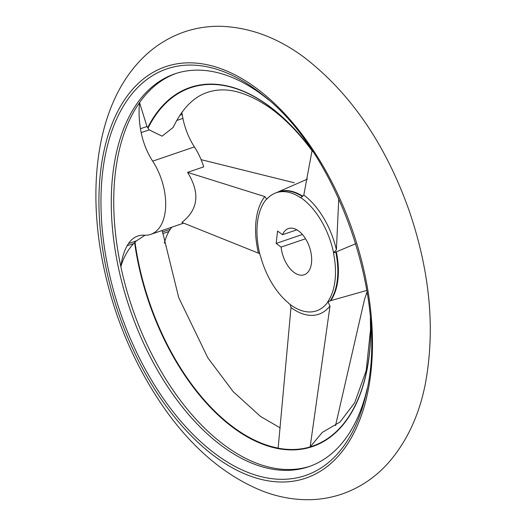 <?xml version="1.0" encoding="UTF-8"?>
<svg xmlns="http://www.w3.org/2000/svg" width="526" height="526" viewBox="0 0 526 526"><rect width="100%" height="100%" fill="white"/><g stroke="black" fill="none" stroke-linecap="round" stroke-linejoin="round"><path stroke-width="0.79" d="M146.951 126.503L140.429 128.725A74.173 42.356 -108.8 0 1 139.561 102.577L146.951 126.503L148.01 128.193A189.261 108.073 -108.8 0 1 312.063 150.515L303.811 195.067L300.622 197.783A62.259 35.551 71.2 0 0 276.209 192.746L278.556 191.951A62.259 35.551 -108.8 0 1 302.391 196.599M176.098 73.423A207.52 118.501 -108.8 0 0 132.171 307.664A207.52 118.501 -108.8 0 0 310.09 466.22M120.862 266.656C123.367 257.832 127.621 250.133 133.617 243.558L136.543 240.79L128.541 243.518L127.095 245.78A74.173 42.356 -108.8 0 0 120.862 266.656A207.487 118.481 71.2 0 1 139.561 102.577M133.617 243.558L127.095 245.78M256.655 88.421A217.343 124.11 -108.8 0 0 108.126 277.314A217.343 124.11 -108.8 0 0 342.321 451.301A217.343 124.11 -108.8 0 0 256.655 88.421M296.855 229.823L282.528 234.708L277.577 231.032L276.163 243.426L302.384 234.484M276.163 243.426L281.114 247.108L305.547 238.771M282.528 234.708A24.413 13.939 71.2 0 1 288.426 228.567A24.413 13.939 71.2 0 1 309.505 247.167A24.413 13.939 71.2 0 1 304.192 274.776A24.413 13.939 71.2 0 1 281.114 247.108M276.209 192.746A62.259 35.551 71.2 0 0 266.866 199.098L266.656 198.953A62.535 35.709 -108.8 0 0 266.228 199.453A62.535 35.709 -108.8 0 0 260.212 255.537L260.423 255.708A62.259 35.551 71.2 0 0 288.623 303.055L288.715 303.377A62.535 35.709 -108.8 0 0 304.416 311.385A62.535 35.709 -108.8 0 0 327.961 301.845L330.762 300.635A62.331 35.59 -108.8 0 0 336.324 251.842L333.438 252.861L336.403 249.765L338.764 198.65M336.324 251.842L355.813 243.683M171.864 227.166A48.826 27.885 -108.8 0 0 170.273 229.283L162.573 231.907L162.633 232.65M162.573 231.907L161.916 230.559M145.058 235.234L136.543 240.79M135.018 242.203A189.261 108.073 -108.8 0 0 278.155 448.106M290.122 304.469L290.996 307.546A66.454 37.951 -108.8 0 0 329.993 306.027L310.143 446.922L322.287 432.398L340.006 422.036L354.688 402.752L366.201 370.593L370.534 329.644L370.343 317.855M310.162 446.857A189.261 108.073 -108.8 0 0 370.554 320.558M312.306 151.054C298.42 132.243 283.909 117.561 268.76 107.015C240.382 88.059 221.472 87.704 207.356 92.418C197.145 95.811 184.317 104.187 173.153 127.45L162.074 136.168L149.18 129.889L148.01 128.193M266.656 198.953L264.795 196.586L187.572 172.37L203.733 166.854A48.826 27.885 -108.8 0 0 194.416 146.918A48.826 27.885 -108.8 0 1 182.91 118.383L176.683 120.507M149.18 129.889L141.172 132.618A48.826 27.885 -108.8 0 0 152.685 161.153A48.826 27.885 -108.8 0 1 150.745 234.372L183.705 223.129M187.572 172.37C200.261 192.897 198.361 209.578 181.871 222.419L259.739 253.657M128.541 243.518A48.826 27.885 -108.8 0 1 137.792 236.036A48.826 27.885 -108.8 0 1 144.249 235.201A48.826 27.885 -108.8 0 0 150.745 234.372M290.996 307.546L278.149 448.172A189.321 108.106 71.2 0 0 310.143 446.922M333.438 252.861A62.259 35.551 71.2 0 1 327.889 301.523M333.563 252.684A62.535 35.709 -108.8 0 0 300.76 197.625M201.11 159.654L294.356 182.798M367.148 291.963L364.643 298.88L335.516 425.685M312.063 150.502A189.321 108.106 71.2 0 1 312.871 151.613M366.892 290.405L330.762 300.635M367.214 292.384A62.272 35.558 71.2 0 1 367.109 292.456L366.74 292.706M266.334 97.921A214.805 122.657 -108.8 0 0 263.23 95.344A214.805 122.657 -108.8 0 0 256.885 90.406A214.805 122.657 -108.8 0 0 103.648 164.618A214.805 122.657 -108.8 0 0 203.22 444.023A214.805 122.657 -108.8 0 0 365.662 395.631A214.805 122.657 -108.8 0 0 366.543 391.686M268.674 99.94A207.52 118.501 -108.8 0 0 261.876 94.627A207.52 118.501 -108.8 0 0 174.869 73.831A207.52 118.501 -108.8 0 0 129.712 308.499A207.52 118.501 -108.8 0 0 308.867 466.654A207.52 118.501 -108.8 0 0 367.161 388.661M329.993 306.027L327.961 301.845M164.309 243.268A74.173 42.356 -108.8 0 1 168.826 231.545L170.273 229.283M181.851 112.386A74.173 42.356 -108.8 0 0 182.167 114.49L179.853 115.279M182.91 118.383L182.167 114.49M168.826 231.545L162.804 233.603M141.172 132.618L140.429 128.725M134.603 242.604A189.689 108.317 -108.8 0 0 266.412 445.529A189.689 108.317 -108.8 0 0 370.659 321.984M312.181 150.574A189.689 108.317 -108.8 0 0 269.628 106.489A189.689 108.317 -108.8 0 0 147.694 127.693M330.236 300.721A62.259 35.551 -108.8 0 0 335.779 252.066M194.416 146.918L152.685 161.153M264.795 196.586A66.454 37.951 -108.8 0 0 258.384 252.809M336.403 249.765A66.454 37.951 -108.8 0 0 303.811 195.067M302.785 196.283A62.331 35.59 -108.8 0 0 277.419 192.338M366.629 292.929A62.259 35.551 -108.8 0 0 367.24 292.541M304.962 57.978C350.954 93.687 385.676 144.558 409.136 210.604C430.077 271.909 435.456 329.756 425.284 384.151C419.156 415.073 407.098 441.038 389.102 462.032C376.07 476.878 360.468 487.517 342.295 493.947C330.381 498.023 318.072 499.943 305.363 499.7C290.694 499.358 276.229 496.406 261.955 490.843C224.438 475.504 191.503 447.422 163.145 406.611C130.027 358.213 108.829 304.1 99.552 244.281C88.815 170.26 101.768 103.451 137.457 63.587C150.515 48.826 166.137 38.267 184.31 31.922C196.244 27.878 208.579 26.011 221.295 26.3C250.665 27.516 278.556 38.076 304.962 57.978M162.587 232.032L178.728 297.631L207.908 357.943L233.196 391.653L260.508 416.434L280.233 427.927M276.242 192.74L307.421 179.116M366.326 293.567L367.345 293.219M365.662 395.631C389.99 303.541 338.757 153.362 263.23 95.344"/></g></svg>
